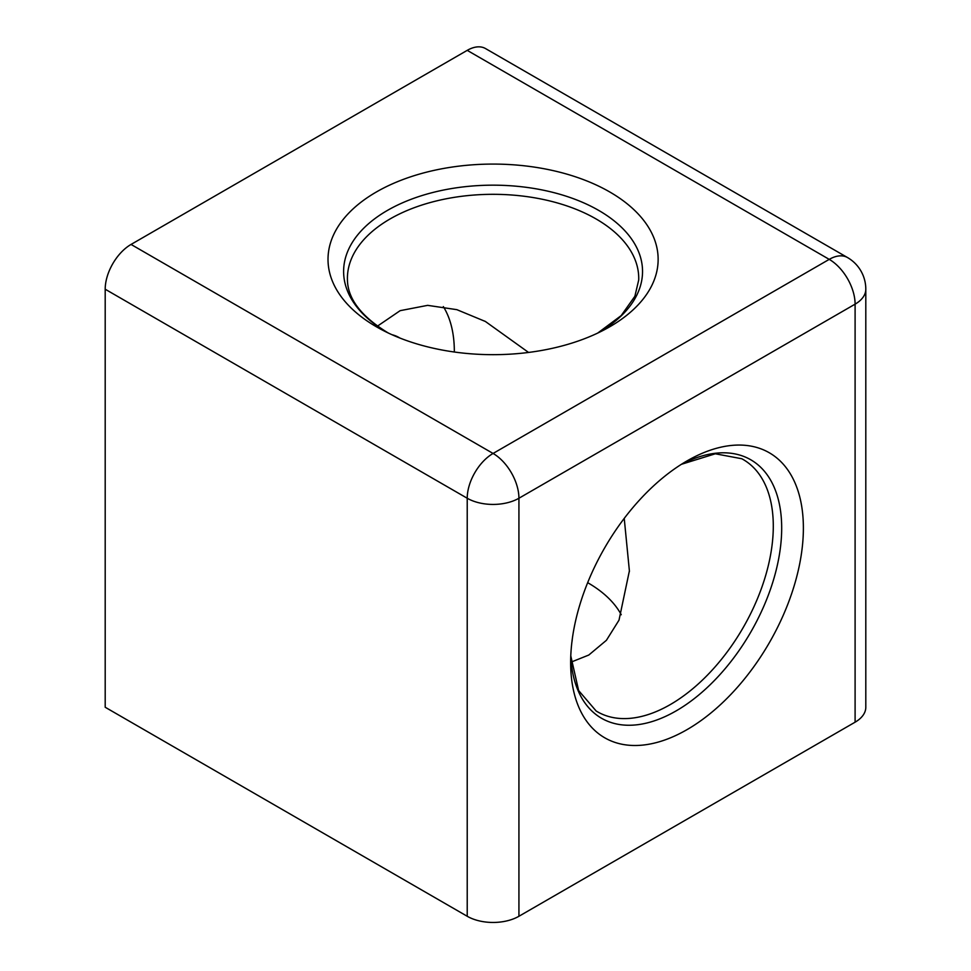 <?xml version="1.0" encoding="UTF-8"?>
<svg xmlns="http://www.w3.org/2000/svg" width="971" height="971" viewBox="0 0 971 971"><rect width="100%" height="100%" fill="white"/><g stroke="black" fill="none" stroke-linecap="round" stroke-linejoin="round"><path stroke-width="1.46" d="M687.007 729.646A164.56 95.012 -60 0 1 570.645 662.465A164.56 95.012 -60 0 1 687.007 460.922L687.007 460.922A164.56 95.012 -60 0 1 803.381 528.103A164.56 95.012 -60 0 1 687.007 729.646M609.788 191.991A165.058 95.292 180 0 1 603.161 330.383A165.058 95.292 180 0 1 382.987 330.383A165.058 95.292 180 0 1 376.36 326.754A165.058 95.292 180 0 1 376.36 191.991A165.058 95.292 180 0 1 609.788 191.991M443.346 306.605A134.144 77.449 -60 0 1 454.331 351.417A134.144 77.449 -60 0 1 454.331 352M571.227 662.064L588.79 655.037L606.414 640.302L619.013 620.141L629.39 570.875L624.232 518.393M572.247 639.331A79.234 45.746 180 0 1 571.858 642.45M587.673 582.673A134.144 77.449 180 0 1 587.928 582.818A134.144 77.449 180 0 1 621.246 614.728M518.927 916.272A36.57 21.119 180 0 1 467.221 916.272L467.221 498.244L105.196 289.224A36.57 21.119 -60 0 1 131.049 244.437L493.074 453.457L829.234 259.366A36.57 21.119 60 0 1 855.099 304.154A36.57 21.119 180 0 0 865.804 289.224L865.804 707.252A36.57 21.119 180 0 1 855.099 722.181L855.099 304.154L518.927 498.244L518.927 916.272L855.099 722.181M105.196 289.224L105.196 707.252L467.221 916.272M865.804 289.224A36.57 36.57 0 0 0 847.525 257.558A36.57 21.119 120 0 0 829.234 259.366L467.221 50.358L131.049 244.437M467.221 50.358A36.57 21.119 -60 0 1 485.5 48.55L847.525 257.558M377.488 326.11L400.137 310.671L427.653 305.355L456.856 309.664L485.403 321.486L528.552 352.437M392.066 334.74A79.234 45.746 -60 0 1 399.093 337.556A79.234 45.746 -60 0 1 399.834 338.005M597.687 333.089L621.209 315.575L634.876 296.276L638.712 279.976A145.662 84.101 0 0 0 596.073 218.948A145.662 84.101 0 0 0 436.088 201.021A145.662 84.101 0 0 0 347.436 279.976C347.788 298.765 361.151 316.291 387.55 332.568L388.461 333.089M388.424 333.065A149.461 86.285 180 0 1 387.393 332.47A149.461 86.285 180 0 1 387.393 210.44A149.461 86.285 180 0 1 598.755 210.44A149.461 86.285 180 0 1 597.723 333.065M570.79 655.923L578.631 690.551L596.133 710.978A145.662 84.101 120 0 0 670.293 704.57A145.662 84.101 120 0 0 765.816 574.978A145.662 84.101 120 0 0 741.771 458.737L715.324 453.785L681.411 464.308M681.46 464.284A149.231 86.152 -60 0 1 781.655 531.173A149.231 86.152 -60 0 1 676.168 710.869A149.231 86.152 -60 0 1 570.778 655.971M467.221 498.244A36.57 21.119 0 0 0 518.927 498.244A36.57 21.119 60 0 0 493.074 453.457A36.57 21.119 120 0 0 467.221 498.244M629.354 571.725L629.39 570.875M484.638 321.085L485.403 321.486"/></g></svg>
